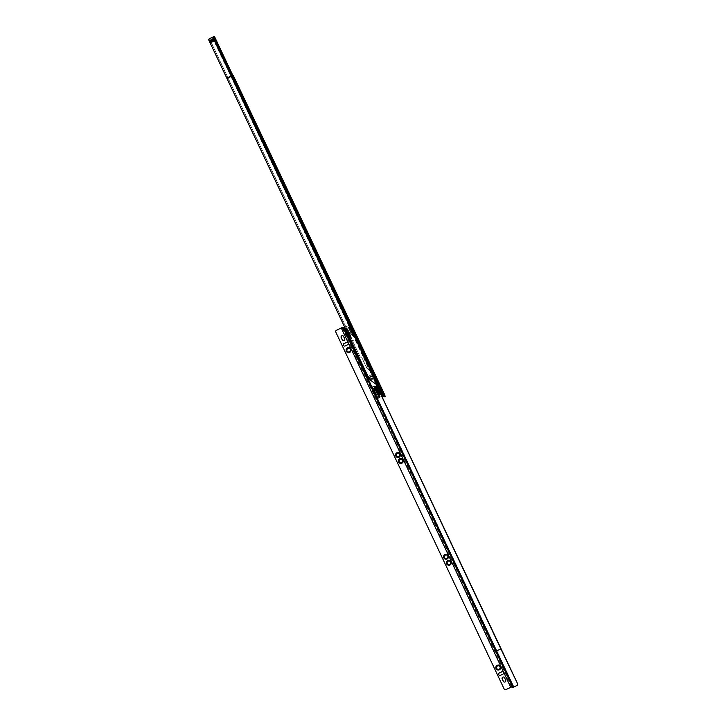 <?xml version="1.0" encoding="UTF-8"?>
<svg xmlns="http://www.w3.org/2000/svg" width="726" height="726" viewBox="0 0 726 726"><rect width="100%" height="100%" fill="white"/><g stroke="black" fill="none" stroke-linecap="round" stroke-linejoin="round"><path stroke-width="0.54" stroke-dasharray="3.63 2.72" d="M241.803 94.788L239.961 91.621L241.313 95.56L239.308 91.385L241.295 95.578M238.809 88.799L237.865 86.821M238.881 90.487L236.622 85.695L238.881 90.487L239.144 89.806M244.263 101.867L242.838 98.872L244.263 101.867L244.989 101.522M277.604 172.407L275.481 167.915L277.604 172.407M277.904 171.309L276.497 168.378M275.199 167.316L272.795 162.225L275.199 167.316M275.517 166.245L273.793 162.651M313.85 249.082L311.726 244.589L313.85 249.082L314.186 248.183L312.743 245.052M311.445 243.99L309.04 238.899L311.445 243.99L311.781 243.092L310.038 239.335M341.038 306.59L338.915 302.098L341.038 306.59M341.338 305.492L339.931 302.56M338.625 301.499L336.22 296.408L338.625 301.499M338.942 300.437L337.218 296.834M362.8 352.546L361.348 349.551L362.773 352.582L363.49 352.219M374.87 378.173L372.465 373.082L374.87 378.173L375.206 377.275L373.463 373.518M377.284 383.264L375.16 378.772L377.284 383.264M377.574 382.175L376.177 379.235M209.469 38.705L360.023 356.638L362.292 358.499L360.023 356.638M214.016 38.097L209.995 39.948L210.531 41.246L211.266 42.607L215.232 40.638L214.016 38.097L215.232 40.638M377.611 389.29L379.326 392.884L377.611 389.29L378.328 388.945L380.052 392.539L378.346 388.945L380.052 392.539L378.346 388.945L374.616 390.76L376.304 394.291L374.625 390.76M377.974 388.165L380.406 393.31L377.974 388.165M379.87 394.027L377.084 388.138M378.273 386.023L382.257 394.436L378.273 386.023M381.93 391.541L379.807 387.049L381.93 391.541M382.221 390.443L380.823 387.512M212.237 37.489L212.818 38.705L209.061 40.502L208.471 39.286M227.011 77.945L210.331 43.161L214.088 41.355L230.777 76.148L227.011 77.945L368.699 377.683A6.107 0.49 64.4 0 1 368.744 377.783L369.951 379.934L377.302 385.288L374.298 378.21A6.77 0.544 64.4 0 0 373.128 375.614L212.881 37.171M212.818 38.705L214.088 41.355M209.451 38.823L209.995 39.948M211.266 42.607L359.942 356.629M228.336 78.054L232.81 75.903L369.325 364.706L365.986 366.303L362.292 358.499M374.616 374.952L372.374 373.935L371.249 371.785L367.156 368.445L370.405 366.893L374.616 374.952L375.841 375.986M384.136 393.537L383.419 393.882L374.498 375.006L372.284 373.917L371.158 371.766L366.875 368.273A6.107 0.49 -115.6 0 1 365.904 366.285L362.21 358.481M365.986 366.303L367.156 368.445M247.793 109.49L245.669 104.998L247.793 109.49L248.11 108.601L246.649 105.334M365.586 358.689L363.635 354.234L364.506 354.542L363.463 354.197L365.586 358.689L365.904 357.8L364.452 354.533M382.266 392.548L383.891 395.588L382.257 392.548L382.965 392.212L382.257 392.548M383.891 395.588L384.589 395.243L383.891 395.588M231.167 76.194L376.985 384.689L231.158 76.194L231.567 75.976L231.158 76.194L231.567 75.976L377.375 384.435L376.975 384.68L212.518 37.325L231.167 76.194L231.712 75.958L377.375 384.435M231.884 76.121L232.293 75.894L231.884 76.121L232.293 75.894L378.691 385.424L377.838 384.871L213.135 37.017L377.838 384.88L378.4 384.671L378.691 385.424M378.228 384.626L377.838 384.871L231.893 76.121L232.438 75.885L378.4 384.671M383.419 393.882L384.535 396.786M213.571 36.835L378.074 384.408L213.471 36.881M214.17 36.482L378.927 384.599L214.061 36.527M231.567 75.976L212.936 37.135M231.712 75.958L213.063 37.062M232.293 75.894L213.535 36.781M232.438 75.885L213.662 36.717M211.184 42.299L213.871 41.01L214.043 39.839M213.889 39.513L212.872 38.914L213.217 39.794L213.952 39.685L213.408 40.202L213.871 41.01M210.186 40.202L212.872 38.914M228.254 78.036L232.547 75.931L213.725 36.672L374.344 374.979L370.432 367.492L369.779 367.547A6.107 0.49 -115.6 0 1 368.527 365.033L215.023 40.81M210.331 43.161L209.061 40.502M382.366 390.597L381.949 391.523M379.326 392.884L380.705 392.221L378.99 388.628L380.705 392.221M213.09 38.641L214.306 41.182M212.845 40.13L212.291 40.338M213.045 40.547L212.482 40.747M377.72 382.321L377.302 383.246M366.085 357.755L365.75 358.726M366.022 357.746L365.777 358.708M339.078 300.555L338.661 301.481M341.483 305.646L341.057 306.572M275.644 166.372L275.227 167.298M278.049 171.463L277.631 172.389M248.283 108.555L247.956 109.526M248.228 108.546L247.983 109.508M374.189 389.835L376.749 395.225L374.189 389.835M373.826 390.007L376.395 395.398L373.826 390.007M374.897 387.702L378.854 396.006L374.897 387.702L375.469 387.421M376.313 394.327L374.598 390.733L376.313 394.327L380.034 392.512M379.353 392.866L377.647 389.272L379.353 392.866M376.286 397.222L372.338 388.918L376.286 397.222L377.447 396.677L373.473 388.374L377.42 396.677M378.21 394.699L375.505 389.009L378.21 394.699M379.063 394.3L376.34 388.61M348.153 334.877L346.447 331.283L348.153 334.877L348.643 334.641L346.937 331.047L348.643 334.641M348.389 335.376L346.22 330.775L348.389 335.376M346.583 330.303L348.988 335.394L346.193 330.23M344.732 329.94L348.144 336.982M454.948 565.618L456.509 568.912L454.83 565.672M406.796 463.869L408.493 467.108L406.932 463.814L407.213 462.943M354.542 353.081L356.239 356.321L354.669 353.027L354.96 352.155M483.198 625.503L484.641 628.852L483.071 625.558M449.467 561.035L449.458 561.035A1.824 1.815 107 0 1 449.467 561.035A1.824 1.815 107 0 1 449.712 564.429A1.824 1.815 107 0 1 448.405 564.529A1.824 1.815 107 0 1 448.396 564.529L448.387 564.529M446.644 555.045L446.626 555.045A1.824 1.815 107 0 1 446.644 555.045A1.824 1.815 107 0 1 446.889 558.439A1.824 1.815 107 0 1 445.582 558.539A1.824 1.815 107 0 1 445.573 558.539L445.564 558.539M401.451 459.231L401.433 459.222A1.824 1.815 107 0 1 401.451 459.231A1.824 1.815 107 0 1 401.696 462.625A1.824 1.815 107 0 1 400.38 462.725L400.371 462.716M398.619 453.242L398.619 453.242A1.824 1.815 107 0 1 398.864 456.636A1.824 1.815 107 0 1 397.558 456.736A1.824 1.815 107 0 1 397.549 456.736L397.558 456.736M502.728 671.713A1.325 1.316 107 0 1 502.955 674.2L500.568 675.343A1.325 1.316 107 0 1 499.57 675.398M347.373 342.345A1.325 1.316 107 0 1 347.591 344.823L345.204 345.966A1.325 1.316 107 0 1 344.215 346.03M349.179 348.435L349.188 348.444A1.824 1.815 107 0 1 349.433 351.838A1.824 1.815 107 0 1 348.126 351.938A1.824 1.815 107 0 1 348.117 351.938L348.117 351.928M498.898 665.833L498.889 665.833A1.824 1.815 107 0 1 498.898 665.833A1.824 1.815 107 0 1 499.143 669.227A1.824 1.815 107 0 1 497.836 669.327A1.824 1.815 107 0 1 497.827 669.327L497.836 669.327M370.814 380.025L369.135 378.255L369.752 378.155L370.814 380.025L373.5 378.745L376.467 385.034M374.28 387.366L374.28 389.054L374.707 388.537L374.28 389.054L374.906 388.954L374.035 388.401L374.289 389.072L374.661 389.735L374.28 389.054L374.906 388.954L375.614 390.207L374.616 389.644L374.28 387.366L376.966 386.087M375.614 390.207L378.3 388.918L380.787 394.182M350.486 341.674L349.769 342.01L495.713 651.358L500.931 648.899M349.796 342.019L353.843 340.167A1.325 1.316 107 0 1 355.604 340.793L373.5 378.745M368.908 375.995L369.552 377.738L369.135 378.255L369.752 378.155L369.135 378.255L368.672 377.021L369.861 379.553L368.717 377.121L368.908 375.995L371.594 374.707M349.923 340.476L349.206 340.812L349.769 342.01M356.103 356.375L357.101 356.629M511.667 686.959L342.182 327.653L343.135 327.943L344.541 330.421L345.258 330.076L348.353 336.646M349.914 339.959L349.197 340.303L344.541 330.421M349.197 340.303L349.206 340.812M377.339 398.51L372.03 387.257M369.897 379.952L373.4 378.673L376.386 385.007L373.518 378.228L369.951 379.934M368.49 378.046L368.917 378.954M355.604 340.793L371.53 374.725L368.844 376.004L368.282 376.948M355.513 340.766A1.325 1.316 -73 0 0 353.762 340.14L351.411 341.265M375.396 386.822L374.217 387.385L373.845 389.354L375.514 390.143L378.201 388.855L380.705 394.173M371.53 374.725L373.4 378.673M377.438 387.466L378.201 388.855M377.466 387.412L378.3 388.918M335.793 332.063L335.875 332.081A1.325 1.316 107 0 1 336.501 330.312L341.519 327.916L511.004 687.223M342.182 327.653L341.519 327.916M342.79 335.73A1.325 1.316 107 0 1 343.634 336.447L344.768 338.842A1.325 1.316 107 0 1 343.144 340.666L343.189 340.685M503.799 677.077A1.325 1.316 107 0 1 504.643 677.794L505.777 680.18A1.325 1.316 107 0 1 504.153 682.013M504.997 689.691A1.325 1.316 107 0 1 504.225 689.001L504.143 688.974M335.875 332.081L504.225 689.001M373.845 389.354L375.024 389.281L375.514 390.143M373.763 389.19L375.85 387.539M368.708 378.582L369.879 378.482L370.714 379.961M368.599 378.328L372.039 376.095M351.647 334.523L348.916 328.769L351.647 334.523L352.627 334.06L349.868 328.315L352.6 334.069M348.144 334.84L346.465 331.31L348.144 334.84L351.139 333.415L349.46 329.876L351.139 333.415M347.718 335.194L345.93 331.419L347.718 335.194M348.199 334.967L346.402 331.192L348.199 334.967L347.736 335.194M350.268 336.692L346.366 328.488L350.268 336.692M350.867 336.401L346.964 328.197L349.333 332.29L350.894 336.401L350.295 336.683M349.442 329.849L351.148 333.443L349.442 329.849L347.028 331.002L348.734 334.595L347.037 331.002M346.583 330.049L349.206 335.557L346.565 330.049L347.609 329.54L350.231 335.058L347.636 329.54M353.362 335.203L349.46 326.999L353.39 335.203L352.255 335.748L348.326 327.544L352.228 335.748M210.721 41.482L213.217 39.794L210.531 41.083M210.25 40.62L214.252 38.705M380.406 393.31L381.776 393.546L378.663 386.958L381.776 393.546L382.784 394.064M227.138 78.208L231.422 75.831M213.753 38.151L213.172 36.944M228.182 77.873L232.492 75.813M369.861 364.416L369.325 364.706L370.405 366.893L371.05 366.821M365.904 366.285L369.062 364.733A6.77 0.544 64.4 0 0 370.441 367.519M367.383 368.69L369.779 367.547L373.473 374.616M377.547 384.471L376.985 384.689L377.829 385.234M213.834 36.636L378.337 384.081L379.208 384.78M378.355 384.589L377.484 383.891L213.244 36.99M213.117 36.981L231.893 76.121M213.943 36.563L232.71 75.695L228.236 77.845M233.264 75.44L232.71 75.695L233.345 75.613M231.558 76.139L230.895 76.402L372.456 375.886L368.699 377.683M373.128 375.614L372.456 375.886A6.107 0.49 -115.6 0 1 373.518 378.228L374.298 378.21M369.062 364.733L232.547 75.931M384.399 395.198L383.682 395.543M382.983 392.349L382.466 392.594M210.912 41.999L214.914 40.084M209.406 41.119L213.408 39.204M210.068 42.489L214.07 40.574M364.334 354.506L363.463 354.197M246.541 105.306L245.669 104.998M379.707 393.619L377.302 388.528L379.707 393.619M376.858 388.365L379.58 394.046C381.168 395.67 376.912 387.121 377.075 388.346L376.848 388.365M371.93 388.011L376.721 398.129M377.656 398.42A6.271 0.499 64.4 0 0 375.378 392.566A6.271 0.499 64.4 0 0 372.247 387.121M379.154 394.254L376.431 388.564L379.163 394.254M374.189 386.196A6.271 0.499 -115.6 0 1 377.302 391.613A6.271 0.499 -115.6 0 1 379.598 397.485M348.416 335.367L347.654 337.536L344.051 330.012L345.013 330.539L347.818 336.465L345.013 330.539L346.22 330.775M347.772 338.252L343.616 329.441L347.772 338.252M513.917 686.95L350.794 341.619M495.713 651.358L512.919 687.34M372.365 389.726L375.378 396.133M343.852 327.598L343.135 327.943M349.415 340.875L349.986 340.603L349.415 340.875M374.217 387.385L375.024 389.281L377.012 388.337M377.057 388.31L377.711 388.002M377.393 387.248L374.707 388.537L374.906 388.954L377.593 387.675M368.844 376.004L369.879 378.482L372.565 377.202M372.238 376.449L369.552 377.738L369.752 378.155L372.438 376.876M348.471 325.62A6.244 0.499 -115.6 0 1 351.674 331.238A6.244 0.499 -115.6 0 1 353.825 336.873A6.244 0.499 -115.6 0 1 353.78 336.873A6.244 0.499 -115.6 0 1 350.576 331.256A6.244 0.499 -115.6 0 1 348.435 325.62A6.244 0.499 -115.6 0 1 348.471 325.62M353.943 336.437A5.908 0.472 64.4 0 0 352.037 331.292A5.908 0.472 64.4 0 0 348.916 325.774A5.908 0.472 64.4 0 0 350.812 330.92A5.908 0.472 64.4 0 0 353.943 336.437M345.821 327.254A5.908 0.472 -115.6 0 1 348.943 332.771A5.908 0.472 -115.6 0 1 350.849 337.917A5.908 0.472 -115.6 0 1 347.718 332.399A5.908 0.472 -115.6 0 1 345.821 327.254M351.284 338.071A6.244 0.499 64.4 0 0 351.33 338.071A6.244 0.499 64.4 0 0 349.179 332.435A6.244 0.499 64.4 0 0 345.975 326.809A6.244 0.499 64.4 0 0 345.939 326.818A6.244 0.499 64.4 0 0 348.081 332.454A6.244 0.499 64.4 0 0 351.284 338.071M237.538 85.804L236.622 85.695M243.555 98.527L242.838 98.872M273.784 162.479L272.795 162.225M310.029 239.153L309.04 238.899M337.209 296.662L336.229 296.408M362.056 349.224L361.348 349.551M373.454 373.336L372.474 373.082M376.15 379.026L375.16 378.772M377.947 388.183L378.854 385.86M381.449 394.3L382.257 394.436M380.796 387.303L379.807 387.049M231.158 76.194L212.527 37.344M377.856 386.722L378.237 386.041M339.795 302.406L338.915 302.098M312.616 244.898L311.735 244.589M276.37 168.223L275.49 167.915M239.97 91.621L239.317 91.385M378.99 388.628L378.328 388.945M377.647 389.272L374.598 390.733M373.473 388.374L372.338 388.918M379.362 392.866L376.322 394.327M378.854 396.006L379.444 395.715M346.928 331.056L346.447 331.283M456.391 568.966L457.38 569.229M454.93 565.627L455.238 564.746M408.484 467.108L409.355 467.417M484.641 628.852L485.621 629.106M483.171 625.513L483.48 624.632M345.93 331.419L346.402 331.192M346.465 331.31L349.442 329.885M348.916 328.769L349.868 328.315M346.964 328.197L346.366 328.488M353.825 336.873C354.361 337.209 354.152 336.238 353.226 333.951L348.707 325.602L345.939 326.818L346.819 330.412C350.313 337.871 350.758 338.044 351.048 338.089L353.825 336.873M349.206 335.557L350.25 335.049M348.326 327.544L349.46 326.999M348.743 334.595L351.148 333.443"/><path stroke-width="1.09" d="M240.242 91.494L241.803 94.788L240.242 91.494M237.547 85.804L239.389 89.697L237.547 85.804M244.98 101.522L243.555 98.527L244.98 101.522M278.04 171.463L276.47 168.169L278.04 171.463M275.635 166.372L273.784 162.479L275.635 166.372M314.285 248.138L312.715 244.844L314.285 248.138M311.881 243.047L310.029 239.153L311.881 243.047M341.465 305.646L339.904 302.352L341.465 305.646M339.06 300.555L337.209 296.662L339.06 300.555M363.481 352.219L362.056 349.224L363.481 352.219M375.306 377.23L373.454 373.336L375.306 377.23M377.711 382.321L376.15 379.026L377.711 382.321M377.856 386.722L377.057 388.147L379.87 394.027L381.449 394.3M382.357 390.597L380.796 387.303L382.357 390.597M384.535 396.786L382.729 396.405L377.012 384.943L369.688 379.634L368.663 377.765L208.416 39.322L212.899 37.171L208.416 39.322M209.133 40.819L211.82 39.531L213.045 40.547M212.999 40.456L212.827 41.627L211.82 39.531M210.141 42.907L212.827 41.627M209.406 38.732L214.497 36.3L209.451 38.823M380.978 393.329L381.695 392.993L378.391 386.005L377.012 384.943M381.695 392.993L383.437 396.06L382.729 396.405M375.723 375.769L384.136 393.537L385.234 396.46L384.508 396.804L385.234 396.46L383.437 396.06M246.668 105.252L248.401 108.582L246.649 105.261M364.634 354.488L366.085 357.755M384.399 395.198L382.974 392.203L384.399 395.198M378.074 384.408L232.22 75.713M232.093 75.731L377.847 383.646L232.256 75.64M214.397 36.354L232.946 75.631M232.828 75.649L378.709 383.836L232.982 75.558M376.676 385.107L377.23 385.27M380.823 387.512L382.221 390.443M209.796 42.026L212.936 40.284L209.605 41.627M376.177 379.235L377.574 382.175M373.463 373.518L375.188 377.112M337.218 296.834L338.942 300.437M339.931 302.56L341.338 305.492M310.038 239.335L311.763 242.929M312.743 245.052L314.149 247.993M273.793 162.651L275.517 166.245M276.497 168.378L277.904 171.309M246.649 105.334L248.283 108.555M237.865 86.821L238.809 88.799M376.34 388.61L375.469 387.421L377.066 391.595L379.426 395.724L379.063 394.3M348.144 336.982L344.723 329.94L346.193 330.23M455.266 564.737L457.38 569.229L455.266 564.737M407.241 462.934L409.364 467.417L407.241 462.934M354.987 352.146L357.101 356.629L354.987 352.146M483.507 624.623L485.63 629.115L483.507 624.623M449.911 565A2.487 2.477 -73 0 0 451.091 561.688A2.487 2.477 -73 0 0 447.797 560.508A2.487 2.477 -73 0 0 446.617 563.83A2.487 2.477 -73 0 0 449.911 565M448.387 564.529A1.824 1.815 -73 0 0 450.737 562.641A1.824 1.815 -73 0 0 448.142 561.134A1.824 1.815 -73 0 0 448.387 564.529A1.824 1.815 107 0 1 448.16 561.134A1.824 1.815 107 0 1 449.458 561.035M447.089 559.011A2.487 2.477 -73 0 0 448.269 555.699A2.487 2.477 -73 0 0 444.965 554.519A2.487 2.477 -73 0 0 443.795 557.84A2.487 2.477 -73 0 0 447.089 559.011M445.564 558.539A1.824 1.815 -73 0 0 447.906 556.651A1.824 1.815 -73 0 0 445.319 555.145A1.824 1.815 -73 0 0 445.564 558.539A1.824 1.815 107 0 1 445.337 555.145A1.824 1.815 107 0 1 446.635 555.045M401.895 463.197A2.487 2.477 -73 0 0 403.075 459.885A2.487 2.477 -73 0 0 399.772 458.705A2.487 2.477 -73 0 0 398.592 462.026A2.487 2.477 -73 0 0 401.895 463.197M400.38 462.725A1.824 1.815 107 0 1 400.135 459.331A1.824 1.815 -73 0 0 400.371 462.716A1.824 1.815 -73 0 0 402.712 460.838A1.824 1.815 -73 0 0 400.126 459.322A1.824 1.815 107 0 1 401.442 459.231M399.064 457.208A2.487 2.477 -73 0 0 400.244 453.895A2.487 2.477 -73 0 0 396.95 452.715A2.487 2.477 -73 0 0 395.77 456.037A2.487 2.477 -73 0 0 399.064 457.208M397.549 456.736A1.824 1.815 107 0 1 397.313 453.342A1.824 1.815 -73 0 0 397.549 456.727A1.824 1.815 -73 0 0 399.89 454.848A1.824 1.815 -73 0 0 397.303 453.342A1.824 1.815 107 0 1 398.619 453.242M498.726 674.69A1.325 1.316 -73 0 0 500.477 675.316L502.873 674.173A1.325 1.316 -73 0 0 502.691 671.704A1.325 1.316 -73 0 0 501.739 671.777L499.352 672.92A1.325 1.316 -73 0 0 498.726 674.69M499.57 675.398A1.325 1.316 107 0 1 499.434 672.948L501.82 671.804A1.325 1.316 107 0 1 502.728 671.713M343.362 345.322A1.325 1.316 -73 0 0 345.122 345.948L347.509 344.805A1.325 1.316 -73 0 0 347.337 342.336A1.325 1.316 -73 0 0 346.384 342.409L343.997 343.552A1.325 1.316 -73 0 0 343.362 345.322M344.215 346.03A1.325 1.316 107 0 1 344.079 343.579L346.465 342.436A1.325 1.316 107 0 1 347.373 342.345M349.633 352.409A2.487 2.477 -73 0 0 350.812 349.088A2.487 2.477 -73 0 0 347.518 347.917A2.487 2.477 -73 0 0 346.338 351.239A2.487 2.477 -73 0 0 349.633 352.409M348.117 351.938A1.824 1.815 107 0 1 347.881 348.544A1.824 1.815 -73 0 0 348.117 351.928A1.824 1.815 -73 0 0 350.458 350.05A1.824 1.815 -73 0 0 347.872 348.534A1.824 1.815 107 0 1 349.188 348.444M499.343 669.799A2.487 2.477 -73 0 0 500.523 666.486A2.487 2.477 -73 0 0 497.228 665.306A2.487 2.477 -73 0 0 496.049 668.628A2.487 2.477 -73 0 0 499.343 669.799M497.827 669.327A1.824 1.815 107 0 1 497.591 665.933A1.824 1.815 -73 0 0 497.818 669.327A1.824 1.815 -73 0 0 500.169 667.439A1.824 1.815 -73 0 0 497.573 665.933A1.824 1.815 107 0 1 498.889 665.833M376.467 385.034L377.466 387.412M380.787 394.182L517.584 683.72A1.325 1.325 69.2 0 1 516.957 685.489L512.983 687.386L516.957 685.489M344.687 338.815L343.552 336.419A1.325 1.316 -73 0 0 341.365 336.129A1.325 1.316 -73 0 0 341.166 337.563L342.3 339.959A1.325 1.316 -73 0 0 344.487 340.249A1.325 1.316 -73 0 0 344.687 338.815M502.174 678.91L503.309 681.306A1.325 1.316 -73 0 0 505.496 681.596A1.325 1.316 -73 0 0 505.695 680.162L504.561 677.766A1.325 1.316 -73 0 0 502.374 677.467A1.325 1.316 -73 0 0 502.174 678.91L502.256 678.937A1.325 1.316 107 0 1 503.799 677.077M377.339 398.51L513.654 687.005L512.402 686.624L510.741 687.286L341.256 327.98L336.419 330.294A1.325 1.316 -73 0 0 335.793 332.063L504.143 688.974A1.325 1.316 -73 0 0 505.904 689.6L511.667 686.959L512.983 687.386M510.741 687.286L505.904 689.6M372.03 387.257L348.353 336.646M345.24 330.04L343.852 327.598L342.917 327.317L372.365 389.726M370.714 379.961L368.672 378.536M368.282 376.948L368.599 378.328M351.411 341.265L350.531 341.683M496.439 651.013L500.858 648.899L517.584 683.72M380.705 394.173L500.858 648.899M376.386 385.007L376.903 386.096L375.396 386.822M376.903 386.096L377.438 387.466M513.654 687.005L512.955 687.34M341.256 327.98L342.917 327.317M343.144 340.666A1.325 1.316 107 0 1 342.382 339.986L341.247 337.59A1.325 1.316 107 0 1 342.79 335.73M504.153 682.013A1.325 1.316 107 0 1 503.39 681.324L502.256 678.937M505.986 689.627A1.325 1.316 107 0 1 504.997 689.691M516.903 685.507A1.325 1.325 -110.8 0 0 517.52 683.738M369.352 377.384L368.654 378.482L369.879 378.482M378.727 385.116L383.237 394.654L378.727 385.116M233.182 75.531L378.927 384.599M226.957 77.981L231.44 75.84L212.899 37.171M368.617 377.665L373.1 375.524L231.54 76.048L227.056 78.19M213.535 36.863L373.763 375.251A5.971 0.481 -115.6 0 1 374.798 377.547L378.391 386.005M375.841 375.986L371.077 366.866A5.971 0.481 -115.6 0 1 369.852 364.407L233.336 75.604M377.139 384.889L374.017 377.565L369.688 379.634M232.456 75.613L213.798 36.708M374.798 377.547L374.017 377.565L373.1 375.524L373.763 375.251M232.202 75.776L231.54 76.048L232.075 75.522M233.345 75.613L375.787 375.877M378.582 394.527L379.571 394.055L376.858 388.365L375.859 388.846M372.247 387.121A6.271 0.499 64.4 0 0 372.211 387.13A6.271 0.499 64.4 0 0 374.389 392.82A6.271 0.499 64.4 0 0 377.602 398.447A6.271 0.499 64.4 0 0 377.629 398.447A6.271 0.499 64.4 0 0 377.656 398.42M379.598 397.485A6.271 0.499 -115.6 0 1 379.571 397.512L377.166 398.492C377.547 399.745 374.816 395.588 373.082 391.45C371.676 388.346 371.385 386.913 372.211 387.13L374.616 386.15L375.469 386.94L376.903 391.441L379.852 396.632L379.226 394.427L379.979 396.695L379.571 397.512A6.271 0.499 -115.6 0 1 379.535 397.521A6.271 0.499 -115.6 0 1 376.322 391.895A6.271 0.499 -115.6 0 1 374.153 386.196A6.271 0.499 -115.6 0 1 374.189 386.196M376.721 398.129L371.93 388.011M375.378 396.133L512.402 686.624M375.85 387.539L377.193 386.894M381.885 393.565L382.784 394.064L378.872 386.014M348.816 335.766L348.135 337.055M368.409 377.856L368.617 378.409"/></g></svg>
